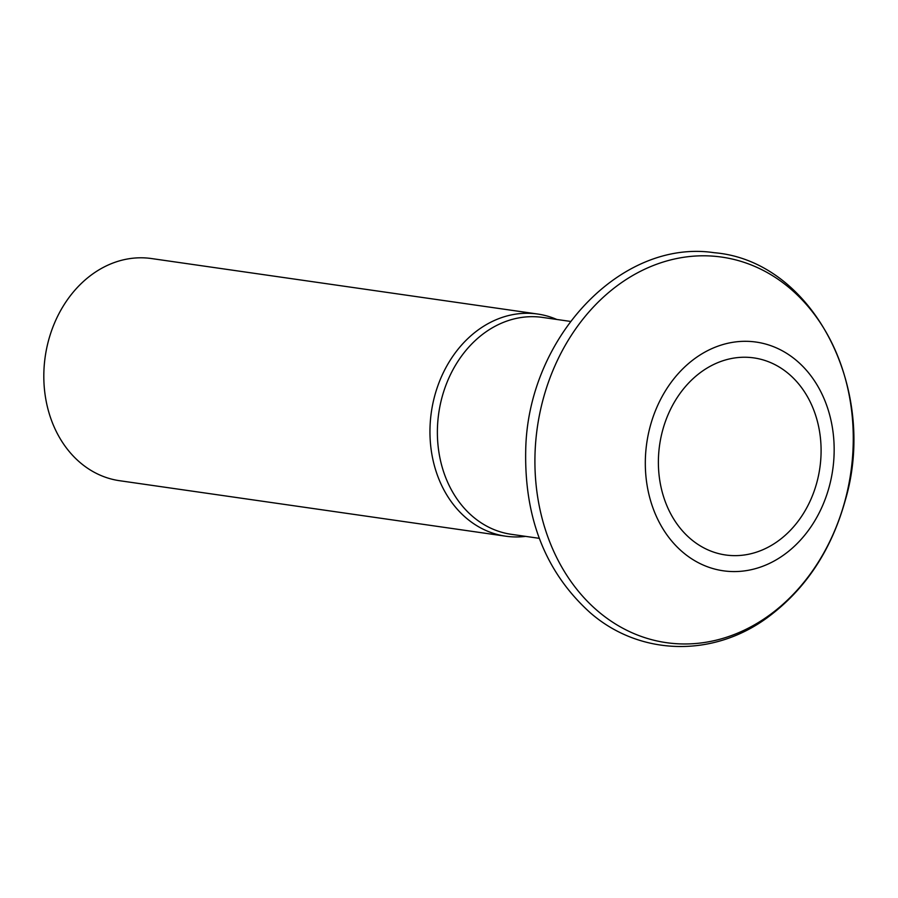 <?xml version="1.0" encoding="UTF-8"?>
<svg xmlns="http://www.w3.org/2000/svg" width="898" height="898" viewBox="0 0 898 898"><rect width="100%" height="100%" fill="white"/><g stroke="black" fill="none" stroke-linecap="round" stroke-linejoin="round"><path stroke-width="1.35" d="M537.644 314.031L151.493 258.545A112.216 91.248 98.2 0 0 44.9 358.987A112.216 91.248 98.2 0 0 119.58 480.711L505.72 536.196A112.216 91.248 -81.8 0 1 431.04 414.461A112.216 91.248 -81.8 0 1 537.644 314.031A112.216 91.248 -81.8 0 1 556.782 319.452M525.611 536.375A112.216 91.248 -81.8 0 1 505.72 536.196M752.198 357.685A99.543 80.932 98.2 0 0 663.869 497.627A99.543 80.932 98.2 0 0 803.115 513.993A99.543 80.932 98.2 0 0 752.198 357.685M754.208 341.824A115.539 93.942 98.2 0 0 651.679 504.249A115.539 93.942 98.2 0 0 813.296 523.242A115.539 93.942 98.2 0 0 754.208 341.824M718.479 256.671A194.765 158.362 98.2 0 0 545.647 530.482A194.765 158.362 98.2 0 0 818.1 562.485A194.765 158.362 98.2 0 0 718.479 256.671M570.455 321.417L542.504 317.409A109.567 89.093 98.2 0 0 438.437 415.471A109.567 89.093 98.2 0 0 511.344 534.321L539.283 538.34M714.191 252.708C620.686 238.632 527.519 338.198 525.712 450.403C524.32 518.606 545.838 572.722 590.255 612.762C639.948 656.079 713.124 657.807 767.812 617.285C805.427 589.38 831.211 550.53 845.164 500.714C878.581 388.767 812.555 260.768 714.191 252.708"/></g></svg>
